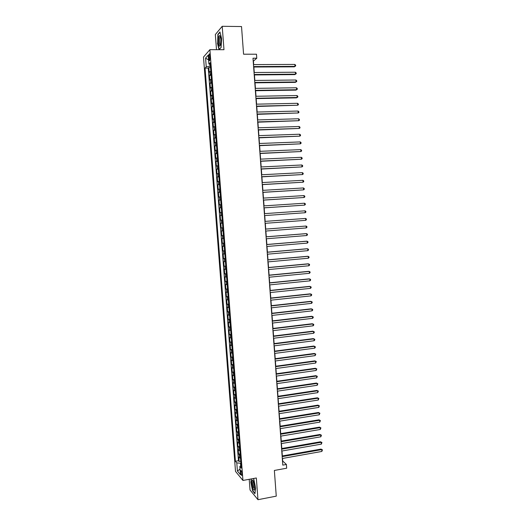 <?xml version="1.0" encoding="UTF-8"?>
<svg xmlns="http://www.w3.org/2000/svg" width="526" height="526" viewBox="0 0 526 526"><rect width="100%" height="100%" fill="white"/><g stroke="black" fill="none" stroke-linecap="round" stroke-linejoin="round"><path stroke-width="0.79" d="M241.953 473.742C241.651 471.381 241.25 470.31 240.757 470.54L240.638 472.177C240.941 474.531 241.342 475.603 241.835 475.379L241.953 473.742M249.219 479.298L250.034 489.995L257.97 499.7L276.262 496.143L274.362 470.461L286.67 468.206L286.4 464.465L282.712 461.026L282.521 458.455M203.49 57.045L235.51 471.401L242.946 480.455L209.9 49.674L203.49 57.045M209.9 49.674L223.977 49.714L222.209 26.3L215.344 34.545L216.502 49.694M222.209 26.3L241.526 26.55L243.571 54.204L256.484 54.211L256.78 58.215L252.993 58.222L282.791 465.122L286.4 464.465M210.788 71.168L209.184 72.226L208.822 67.499L210.505 67.486M211.031 74.337L209.427 75.382L211.11 75.369M209.427 75.382L209.789 80.11L211.399 79.091M212.004 87.014L210.4 87.974L210.032 83.259L211.715 83.239M212.616 94.917L210.998 95.837L210.637 91.123L212.32 91.097M213.221 102.813L211.603 103.681L211.242 98.973L212.925 98.947M213.826 110.703L212.208 111.525L211.846 106.824L213.523 106.785M214.43 118.58L212.806 119.349L212.451 114.655L214.128 114.615M215.035 126.444L213.411 127.167L213.05 122.479L214.726 122.433M215.634 134.301L214.01 134.978L213.648 130.297L215.325 130.244M216.239 142.145L214.608 142.776L214.253 138.101L215.923 138.042M216.837 149.982L215.213 150.567L214.851 145.893L216.521 145.827M217.442 157.807L215.811 158.346L215.45 153.677L217.12 153.605M218.04 165.624L216.403 166.111L216.048 161.449L217.711 161.377M218.638 173.429L217.001 173.869L216.646 169.214L218.31 169.135M219.237 181.227L217.6 181.621L217.238 176.973L218.908 176.887M219.835 189.012L218.191 189.36L217.836 184.718L219.5 184.626M220.433 196.79L218.79 197.086L218.428 192.45L220.092 192.352M221.032 204.555L219.381 204.805L219.026 200.176L220.683 200.071M221.624 212.307L219.973 212.517L219.618 207.888L221.275 207.783M222.222 220.052L220.565 220.216L220.21 215.594L221.867 215.482M221.157 227.903L222.814 227.778L221.157 227.903L220.802 223.287L222.459 223.169L221.472 223.228L221.236 220.138M223.05 230.881L221.393 230.973L221.748 235.582L223.399 235.457M223.642 238.6L221.985 238.653L222.34 243.249L223.991 243.117M224.234 246.313L222.577 246.319L222.925 250.909L224.576 250.77M224.826 254.019L223.162 253.973L223.517 258.562L225.161 258.417M225.417 261.711L223.747 261.619L224.102 266.202L225.753 266.051M226.009 269.391L224.339 269.253L224.687 273.836L226.338 273.678M226.594 277.064L224.924 276.88L225.273 281.456L226.923 281.292M227.186 284.724L225.509 284.5L225.858 289.063L227.502 288.899M227.771 292.377L226.095 292.108L226.443 296.664L228.087 296.493M228.356 300.024L226.68 299.702L227.028 304.258L228.672 304.081M228.941 307.657L227.265 307.296L227.613 311.839L229.251 311.662M229.527 315.278L227.843 314.87L228.192 319.413L229.829 319.229M230.112 322.892L228.429 322.438L228.777 326.975L230.414 326.784M230.697 330.499L229.007 329.999L229.356 334.529L230.993 334.332M231.282 338.093L229.592 337.547L229.941 342.078L231.571 341.874M231.861 345.674L230.171 345.089L230.519 349.612L232.15 349.402M232.446 353.248L230.75 352.624L231.098 357.134L232.722 356.924M233.025 360.816L231.328 360.139L231.677 364.649L233.301 364.433M233.603 368.371L231.907 367.654L232.249 372.158L233.879 371.935M234.182 375.919L232.479 375.156L232.827 379.654L234.451 379.424M234.76 383.454L233.057 382.652L233.406 387.143L235.03 386.906M235.339 390.982L233.636 390.134L233.978 394.618L235.602 394.382M235.918 398.504L234.208 397.603L234.55 402.088L236.174 401.844M236.496 406.006L234.78 405.073L235.129 409.544L236.746 409.294M237.068 413.508L235.359 412.529L235.701 416.993L237.318 416.743M237.647 420.997L235.931 419.972L236.273 424.436L237.89 424.173M238.219 428.48L236.503 427.408L236.845 431.866L238.456 431.603M238.791 435.949L237.068 434.838L237.417 439.289L239.028 439.019M239.363 443.411L237.64 442.254L237.982 446.699L239.593 446.423M239.935 450.861L238.212 449.664L238.554 454.102L240.165 453.826M208.763 57.064L208.894 58.846C209.065 60.451 209.335 61.062 209.703 60.674L209.867 55.835C209.696 54.231 209.427 53.626 209.065 54.014L208.763 57.064L209.959 57.064M241.066 465.563L239.823 466.417L241.256 468.087L210.137 62.679L208.888 64.014L210.275 64.448M239.823 466.417L240.461 474.702L237.41 471.033L236.785 462.867L235.411 461.276L205.055 68.117L206.245 66.848L205.574 58.116L208.211 55.138L208.888 64.014M208.822 67.499L208.243 68.104L238.462 460.737L239.12 461.499L240.73 461.21M240.507 458.304L238.778 457.061L239.12 461.499M240.277 455.325L238.554 454.102M239.705 447.882L237.982 446.699M239.133 440.426L237.417 439.289M238.561 432.964L236.845 431.866M237.989 425.488L236.273 424.436M237.417 418.006L235.701 416.993M236.838 410.51L235.129 409.544M236.266 403.008L234.55 402.088M235.687 395.493L233.978 394.618M235.109 387.971L233.406 387.143M234.53 380.443L232.827 379.654M233.952 372.901L232.249 372.158M233.373 365.353L231.677 364.649M232.794 357.792L231.098 357.134M232.209 350.224L230.519 349.612M231.631 342.643L229.941 342.078M231.045 335.055L229.356 334.529M230.46 327.455L228.777 326.975M229.882 319.847L228.192 319.413M229.297 312.234L227.613 311.839M228.711 304.6L227.028 304.258M228.126 296.966L226.443 296.664M227.534 289.32L225.858 289.063M226.949 281.66L225.273 281.456M226.358 273.993L224.687 273.836M225.772 266.32L224.102 266.202M225.181 258.634L223.517 258.562M224.589 250.935L222.925 250.909M223.997 243.229L222.34 243.249M223.405 235.516L221.748 235.582M220.802 223.287L221.472 223.228M220.21 215.594L221.86 215.41M219.618 207.888L221.268 207.658M219.026 200.176L220.67 199.893M218.428 192.45L220.072 192.121M217.836 184.718L219.48 184.343M217.238 176.973L218.882 176.552M216.646 169.214L218.283 168.747M216.048 161.449L217.679 160.936M215.45 153.677L217.08 153.119M214.851 145.893L216.482 145.281M214.253 138.101L215.877 137.444M213.648 130.297L215.272 129.587M213.05 122.479L214.674 121.73M212.451 114.655L214.069 113.853M211.846 106.824L213.464 105.969M211.242 98.973L212.852 98.079M210.637 91.123L212.248 90.176M210.032 83.259L211.643 82.26M209.867 64.317L210.005 66.098L206.245 66.848M210.4 66.092L210.005 66.098M257.97 499.7L256.333 477.983L242.946 480.455M253.683 64.58L253.427 61.082L256.78 58.215M282.337 455.943L281.975 451.012M281.791 448.52L281.43 443.563M281.252 441.084L280.884 436.1M280.706 433.641L280.338 428.631M280.161 426.192L279.793 421.155M279.615 418.729L279.24 413.666M279.063 411.26L278.695 406.164M278.517 403.777L278.142 398.655M277.971 396.288L277.59 391.14M277.419 388.786L277.044 383.612M276.873 381.278L276.492 376.077M276.321 373.762L275.94 368.529M275.769 366.234L275.387 360.974M275.216 358.699L274.828 353.406M274.664 351.151L274.276 345.832M274.112 343.596L273.724 338.251M273.559 336.029L273.165 330.657M273.001 328.454L272.606 323.049M272.448 320.867L272.054 315.436M271.889 313.272L271.495 307.815M271.337 305.672L270.936 300.182M270.778 298.058L270.377 292.535M270.219 290.431L269.812 284.882M269.66 282.797L269.253 277.222M269.102 275.157L268.694 269.549M268.543 267.504L268.128 261.869M267.984 259.837L267.563 254.176M267.418 252.171L267.004 246.47M266.86 244.485L266.439 238.765M266.294 236.792L265.873 231.039M265.729 229.093L265.308 223.307M265.163 221.374L264.742 215.588M264.598 213.628L264.177 207.862M264.032 205.876L263.611 200.123M263.46 198.111L263.039 192.371M262.895 190.34L262.474 184.613M262.323 182.555L261.902 176.841M261.751 174.763L261.337 169.063M261.179 166.959L260.764 161.278M260.607 159.141L260.192 153.48M260.035 151.317L259.62 145.669M259.463 143.486L259.048 137.851M258.891 135.642L258.476 130.021M258.312 127.785L257.904 122.183M257.74 119.921L257.326 114.333M257.161 112.045L256.754 106.469M256.583 104.161L256.175 98.599M256.004 96.265L255.603 90.722M255.426 88.361L255.025 82.832M254.847 80.445L254.446 74.929M254.268 72.516L253.867 67.019M240.882 463.202L240.507 463.274L240.698 465.812M208.243 68.104L205.055 68.117M238.462 460.737L235.411 461.276M236.785 462.867L240.507 463.274M208.579 59.925L205.574 58.116M237.41 471.033L240.034 469.12M217.448 43.224L219.046 49.7L221.124 47.452L221.597 38.503L219.953 31.948L217.882 34.4L217.679 43.224M251.218 478.923L250.843 482.349L252.552 490.837L254.939 493.73L255.61 487.97L253.848 479.344L253.17 478.561L253.854 479.357M218.257 34.407L217.882 34.4M253.637 67.019L294.317 66.828L294.968 66.381L253.604 66.565M294.83 64.435L295.619 65.152L295.671 65.928L294.968 66.381L294.83 64.435L253.46 64.58M295.671 65.928L294.317 66.828M220.867 39.509C220.677 37.32 220.309 36.005 219.776 35.571C218.744 35.702 218.303 37.931 218.448 42.258C219.007 46.531 219.736 47.294 220.637 44.546L220.867 39.509M220.453 36.879L219.986 37.057C219.493 38.017 219.309 39.641 219.434 41.935C219.638 44.072 220.013 45.065 220.552 44.901M219.296 49.444L217.665 43.152L218.086 34.604L220.039 32.296M221.13 47.353L219.21 49.444M253.723 481.737L252.638 480.028C251.606 481.02 251.711 483.821 252.967 488.437C253.815 490.548 254.4 490.738 254.729 489.016L253.723 481.737M253.486 481.139L253.157 481.316C252.73 482.776 252.921 484.834 253.716 487.503L254.755 488.779M254.985 493.375L252.717 490.633L251.06 482.408L251.448 478.884M254.222 74.935L294.862 74.6L295.513 74.173L254.19 74.501M295.375 72.226L296.158 72.936L296.21 73.712L295.513 74.173L295.375 72.226L254.045 72.516M296.21 73.712L294.862 74.6M254.801 82.832L295.402 82.365L296.053 81.957L254.768 82.424M295.921 80.011L296.703 80.708L296.756 81.484L296.053 81.957L295.921 80.011L254.623 80.445M255.373 90.728L295.941 90.117L296.598 89.722L255.347 90.341M296.46 87.783L297.243 88.473L297.295 89.249L296.598 89.722L296.46 87.783L255.202 88.361M255.952 98.605L296.486 97.856L297.137 97.488L255.925 98.244M297.006 95.548L297.782 96.225L297.841 97.001L297.137 97.488L297.006 95.548L255.781 96.271M256.53 106.476L297.683 105.239L256.504 106.14M297.545 103.3L298.321 103.97L298.38 104.74L297.683 105.239L297.545 103.3L256.359 104.168M257.102 114.339L298.222 112.978L257.082 114.024M298.084 111.045L298.867 111.703L298.919 112.479L298.222 112.978L298.084 111.045L256.938 112.051M257.681 122.19L298.761 120.71L257.661 121.894M298.623 118.777L299.406 119.428L299.458 120.198L298.761 120.71L298.623 118.777L257.516 119.928M258.253 130.027L299.301 128.436L258.233 129.758M299.162 126.503L299.938 127.141L299.998 127.91L299.301 128.436L299.162 126.503L258.088 127.792M258.825 137.858L299.84 136.149L258.812 137.608M299.702 134.222L300.477 134.847L300.53 135.616L299.84 136.149L299.702 134.222L258.667 135.649M259.397 145.676L300.379 143.848L259.384 145.452M300.241 141.921L301.017 142.539L301.069 143.309L300.379 143.848L300.241 141.921L259.239 143.493M259.969 153.487L300.911 151.541L259.956 153.283M300.78 149.621L301.549 150.226L301.608 150.995L300.911 151.541L300.78 149.621L259.811 151.33M260.541 161.285L301.451 159.227L260.528 161.107M301.319 157.307L302.088 157.899L302.141 158.668L301.451 159.227L301.319 157.307L260.39 159.154M261.113 169.076L301.983 166.9L261.1 168.918M301.852 164.98L302.621 165.565L302.674 166.334L301.983 166.9L301.852 164.98L260.962 166.966M261.685 176.854L302.522 174.56L261.672 176.723M302.384 172.646L303.154 173.225L303.213 173.988L302.522 174.56L302.384 172.646L261.527 174.77M262.25 184.626L303.055 182.213L262.244 184.514M302.923 180.3L303.693 180.872L303.745 181.634L303.055 182.213L302.923 180.3L262.099 182.568M262.822 192.385L303.587 189.86L262.816 192.299M303.456 187.946L304.225 188.505L304.278 189.268L303.587 189.86L303.456 187.946L262.671 190.353M263.388 200.136L304.12 197.493L263.381 200.071M303.989 195.587L304.758 196.132L304.81 196.895L304.12 197.493L303.989 195.587L263.243 198.124M263.953 207.875L304.653 205.12L263.953 207.829M304.521 203.214L305.284 203.753L305.336 204.515L304.653 205.12L304.521 203.214L263.809 205.89M305.054 210.827L305.816 211.36L305.869 212.116L305.185 212.734L264.519 215.581L305.185 212.734L305.054 210.827L264.374 213.648M264.946 221.393L305.586 218.441L305.718 220.341L265.084 223.326M305.586 218.441L306.349 218.954L306.402 219.717L305.718 220.341M265.512 229.126L306.119 226.035L306.25 227.936L265.65 231.059M265.512 229.106L306.119 226.035L306.875 226.548L306.928 227.304L306.25 227.936M266.077 236.851L306.645 233.623L306.776 235.523L266.215 238.778M266.071 236.812L305.974 233.643L307.408 234.123L307.46 234.885L306.776 235.523M266.643 244.564L307.177 241.204L307.309 243.097L266.781 246.49M266.636 244.505L306.5 241.197L307.934 241.697L307.986 242.453L307.309 243.097M267.208 252.27L307.703 248.772L307.835 250.665L267.346 254.196M267.201 252.184L307.033 248.752L308.46 249.252L308.512 250.008L307.835 250.665M267.767 259.962L308.229 256.333L308.361 258.22L267.912 261.889M267.76 259.857L307.559 256.293L308.986 256.806L309.038 257.562L308.361 258.22M268.332 267.649L308.762 263.888L308.894 265.768L268.47 269.568M268.319 267.524L308.085 263.822L309.512 264.348L309.564 265.097L308.894 265.768M268.891 275.328L309.288 271.429L309.42 273.31L269.036 277.241M268.885 275.177L308.611 271.344L310.038 271.876L310.09 272.632L309.42 273.31M269.457 282.995L309.814 278.958L309.945 280.838L269.595 284.908M269.443 282.824L309.137 278.859L310.564 279.398L310.616 280.154L309.945 280.838M270.016 290.648L310.34 286.479L310.471 288.36L270.154 292.561M270.002 290.457L309.656 286.361L311.09 286.913L311.142 287.663L310.471 288.36M270.574 298.295L310.859 293.995L310.991 295.868L270.712 300.201M270.561 298.078L310.182 293.856L311.616 294.415L311.662 295.165L310.991 295.868M271.133 305.928L311.385 301.497L311.517 303.37L271.271 307.835M271.12 305.691L310.708 301.339L312.135 301.911L312.188 302.66L311.517 303.37M271.692 313.555L311.911 308.992L312.043 310.859L271.83 315.462M271.672 313.299L311.228 308.815L312.654 309.393L312.707 310.143L312.043 310.859M272.251 321.176L312.431 316.474L312.562 318.342L272.389 323.076M272.231 320.893L311.747 316.277L313.18 316.869L313.233 317.619L312.562 318.342M272.81 328.783L312.957 323.95L313.082 325.818L272.948 330.683M272.784 328.48L312.273 323.733L313.7 324.338L313.752 325.081L313.082 325.818M273.362 336.377L313.476 331.413L313.608 333.28L273.5 338.277M273.342 336.055L312.792 331.183L314.219 331.794L314.272 332.537L313.608 333.28M273.921 343.965L313.996 338.875L314.127 340.736L274.059 345.858M273.895 343.623L313.312 338.619L314.739 339.237L314.791 339.98L314.127 340.736M274.473 351.546L314.515 346.318L314.647 348.179L274.611 353.439M274.447 351.177L313.831 346.049L315.258 346.68L315.311 347.423L314.647 348.179M275.026 359.113L315.035 353.755L315.166 355.615L275.17 361M274.999 358.725L314.351 353.465L315.778 354.103L315.166 355.615M275.585 366.675L315.554 361.184L315.685 363.045L275.723 368.562M275.552 366.267L314.87 360.875L316.297 361.526L315.685 363.045M276.137 374.223L316.073 368.608L316.205 370.462L276.275 376.11M276.104 373.795L315.383 368.279L316.81 368.936L316.205 370.462M315.383 368.279L316.81 368.936M276.689 381.758L316.593 376.018L316.718 377.865L276.827 383.645M276.656 381.311L315.902 375.669L317.329 376.333L316.718 377.865M315.902 375.669L317.329 376.333M277.241 389.293L317.106 383.415L317.237 385.269L277.38 391.173M277.202 388.819L316.415 383.053L317.842 383.73L317.237 385.269M316.415 383.053L317.842 383.73M277.787 396.814L317.625 390.811L317.75 392.652L277.925 398.688M277.754 396.321L316.935 390.423L318.361 391.107L317.75 392.652M316.935 390.423L318.361 391.107M278.339 404.323L318.138 398.189L318.269 400.036L278.478 406.197M278.3 403.81L317.448 397.787L318.874 398.484L318.269 400.036M317.448 397.787L318.874 398.484M278.892 411.825L318.651 405.566L318.782 407.407L279.023 413.699M278.852 411.293L317.96 405.145L319.387 405.848L318.782 407.407M317.96 405.145L319.387 405.848M279.438 419.314L319.17 412.93L319.295 414.771L279.576 421.188M279.398 418.762L318.473 412.489L319.9 413.206L319.295 414.771M318.473 412.489L319.9 413.206M279.983 426.796L319.683 420.287L319.808 422.122L280.121 428.67M279.944 426.224L318.986 419.827L320.413 420.55L319.808 422.122M318.986 419.827L320.413 420.55M280.536 434.272L320.196 427.631L320.321 429.466L280.667 436.139M280.49 433.68L319.499 427.151L320.926 427.888L320.321 429.466M319.499 427.151L320.926 427.888M281.081 441.735L320.709 434.969L320.834 436.797L281.213 443.602M281.035 441.123L320.012 434.476L321.439 435.212L320.834 436.797M320.012 434.476L321.439 435.212M281.627 449.191L321.222 442.294L321.347 444.128L281.758 451.052M281.581 448.553L320.525 441.781L321.945 442.53L321.347 444.128M320.525 441.781L321.945 442.53M282.173 456.634L321.728 449.612L321.859 451.44L282.304 458.494M282.12 455.976L321.031 449.086L322.458 449.842L321.859 451.44M321.031 449.086L322.458 449.842M210.065 74.745L209.821 71.582M239.508 457.876L239.277 454.905M238.935 450.447L238.705 447.475M238.363 443.017L238.133 440.038M237.791 435.567L237.561 432.589M237.219 428.111L236.989 425.133M236.647 420.649L236.417 417.664M236.069 413.18L235.839 410.188M235.497 405.697L235.267 402.699M234.918 398.202L234.688 395.204M234.346 390.7L234.116 387.695M233.768 383.191L233.537 380.18M233.189 375.669L232.959 372.658M232.61 368.141L232.38 365.123M232.032 360.599L231.802 357.581M231.453 353.051L231.216 350.027M230.868 345.49L230.638 342.465M230.289 337.922L230.053 334.891M229.704 330.341L229.474 327.31M229.126 322.754L228.889 319.716M228.54 315.159L228.304 312.115M227.955 307.552L227.719 304.508M227.37 299.932L227.133 296.888M226.785 292.305L226.548 289.254M226.193 284.671L225.963 281.614M225.608 277.024L225.371 273.967M225.023 269.371L224.786 266.307M224.431 261.705L224.194 258.634M223.839 254.032L223.603 250.955M223.248 246.346L223.017 243.268M222.662 238.646L222.426 235.569M222.064 230.94L221.827 227.857M220.881 215.502L220.644 212.412M220.289 207.77L220.046 204.673M219.69 200.025L219.454 196.928M219.099 192.273L218.855 189.169M218.5 184.508L218.257 181.398M217.902 176.729L217.665 173.619M217.304 168.945L217.06 165.828M216.705 161.153L216.462 158.03M216.107 153.349L215.864 150.226M215.502 145.531L215.265 142.408M214.904 137.707L214.661 134.577M214.299 129.876L214.062 126.74M213.701 122.032L213.457 118.889M213.096 114.175L212.852 111.032M212.491 106.311L212.248 103.162M211.886 98.434L211.643 95.278M211.281 90.551L211.038 87.395M210.67 82.654L210.426 79.492M210.032 58.846L208.894 58.846M209.46 54.014L209.065 54.014M220.44 36.873L219.776 35.571M220.499 37.057L219.986 37.057M253.473 481.139L252.638 480.028M253.532 481.244L253.157 481.316"/></g></svg>
